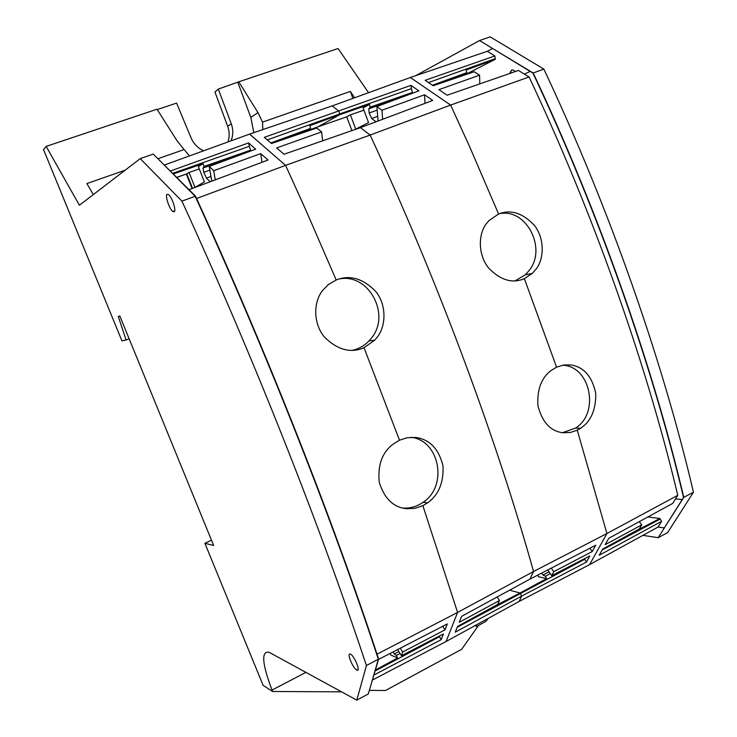 <?xml version="1.0" encoding="UTF-8"?>
<svg xmlns="http://www.w3.org/2000/svg" width="737" height="737" viewBox="0 0 737 737"><rect width="100%" height="100%" fill="white"/><g stroke="black" fill="none" stroke-linecap="round" stroke-linejoin="round"><path stroke-width="1.11" d="M195.508 196.171L163.54 164.342L195.176 196.291C266.849 352.701 332.405 519.594 378.339 659.21L378.634 659.053C332.719 519.456 267.172 352.572 195.508 196.171L153.25 154.097L140.223 158.63L181.919 201.127C253.97 358.118 320.015 525.564 366.418 665.52L378.339 659.21L370.803 685.502L378.339 659.21C332.405 519.603 266.849 352.71 195.176 196.291L181.919 201.127M378.634 659.053L368.297 693.95L356.791 700.15L366.418 665.52M176.751 177.479L186.802 173.877L192.541 188.386L186.802 173.877L176.659 177.387L186.802 173.877L189.068 172.458L194.964 187.382L204.398 181.919L198.364 166.608L203.099 163.632L203.983 166.442L203.034 168.027L203.79 172.301L206.452 178.142L210.211 181.753M309.402 129.97L318.052 126.782L339.757 114.686L309.826 125.64L310.609 128.385L309.393 130.532M314.865 128.662L315.049 127.888L314.865 128.662M350.471 654.198C346.224 651.932 352.783 668.358 356.772 670.016L356.892 670.071C361.029 672.144 354.386 655.709 350.48 654.198L350.471 654.198M167.161 194.292C164.701 195.268 169.464 209.465 172.928 211.528L174.135 211.777C176.631 210.994 171.997 196.843 168.478 194.577L167.161 194.292M356.791 700.15L269.033 652.254C261.064 650.983 262.059 663.595 272.017 690.072L272.579 691.49L263.1 685.336L204.895 543.298L213.656 545.472L119.827 316.016L118.279 316.477L126.101 339.978L121.937 340.872L43.538 149.583L46.155 146.396L79.412 205.245L140.223 158.63M532.934 73.092L492.602 48.495L487.314 51.286L492.602 48.495L533.201 73L543.86 69.112C609.656 208.838 662.609 360.679 693.462 492.224L667.639 532.584L658.178 537.688L683.531 497.484C652.356 365.607 599.034 213.297 532.934 73.092L479.566 40.535L415.604 75.718M479.566 40.535L490.151 36.85L543.86 69.112M642.894 535.357L658.178 537.688M602.193 549.968L660.168 519.051L661.586 521.335L658.04 527.047L664.332 527.922L683.779 497.355L693.462 492.224M533.201 73C599.301 213.196 652.604 365.478 683.779 497.355C652.604 365.478 599.301 213.196 533.201 73M511.736 70.089L509.838 73.442L511.8 70.052M186.369 174.144L192.108 188.552M354.598 97.772L350.333 91.416L262.501 122.139L257.996 112.632L238.779 81.816L338.071 48.522L368.546 92.696M350.333 91.416L352.912 98.38M93.323 194.586L86.892 183.568L125.133 170.192M157.902 158.731L184.112 149.565L176.991 140.703L157.018 109.223L46.155 146.396M204.895 543.298L211.51 540.203M272.579 691.49L341.59 691.84M369.357 690.357L385.442 690.523L461.703 649.279L478.46 625.483M203.587 150.799C197.811 148.091 193.61 143.743 191.003 137.755L176.585 103.097L157.248 109.583M227.926 141.965C229.658 136.852 229.566 131.637 227.669 126.313L214.946 92.005L218.309 89.103L231.261 123.779L227.669 126.313M126.101 339.978L129.132 338.771M238.779 81.816L218.309 89.103M474.84 625.731L476.738 626.441L476.203 624.985M476.738 626.441L486.061 621.273L488.069 618.481M237.885 82.535L250.838 117.404L253.804 132.66M262.501 122.139L262.869 129.565M189.51 155.903L184.112 149.565M230.985 140.85C233.27 135.387 233.371 129.694 231.261 123.779M639.301 521.649L641.734 524.901L639.265 529.019L602.691 549.083L599.209 555.256L661.586 521.335M660.168 519.051L659.891 518.498L633.378 532.252M682.195 499.585L675.525 498.894L677.764 495.319L606.929 533.514L577.255 430.196L580.609 428.252C590.945 421.389 596.003 409.781 595.754 393.42C592.17 376.533 583.916 367.044 570.982 364.953L563.593 365.027L556.573 367.192L524.366 278.641L532.289 273.436L536.223 268.931C544.026 258.954 544.938 238.852 534.417 225.402C522.671 212.947 510.723 209.161 498.59 214.025L469.469 146.313L450.639 105.078L410.334 77.505L487.314 51.286L494.868 55.938L495.347 59.282L468.225 73.129L468.437 73.709M683.531 497.484L664.332 527.922L658.04 527.047L589.582 564.625L606.929 533.514L533.57 571.497L529.875 579.162L595.726 545.214L592.244 551.543L589.867 548.236M641.734 524.901L605.178 544.661L608.771 538.305L672.706 503.426L675.525 498.894M647.915 516.95L659.882 518.498M677.764 495.319L674.852 483.315C643.622 356.054 592.179 210.92 529.074 76.97L518.443 70.457L447.147 95.22L438.902 89.647L479.575 75.192L474.186 71.738L433.172 85.759L425.138 80.324L494.868 55.938M592.244 551.543L553.745 571.682L551.718 575.652L589.821 555.938L586.44 562.082L521.732 596.049L519.134 601.438L589.582 564.625M509.589 590.208L520.036 592.99L546.578 578.628L545.408 576.233L542.985 575.035L541.64 573.091M537.853 575.044L538.471 576.712L546.578 578.628M322.631 140.813L321.645 131.914L316.772 128.008L271.483 143.522L264.297 137.349L410.896 85.363L418.865 90.872L376.893 106.515L381.969 110.246L424.549 94.797L432.72 100.444L360.448 127.639L370.121 135.064L450.639 105.078L529.074 76.97M513.376 70.089L511.533 70.162L509.626 73.516M513.385 70.079L515.467 71.489M410.896 85.363L411.449 88.643L339.573 114.005L339.02 111.204L332.147 105.935L249.585 134.106L285.597 165.374L370.121 135.064C435.77 276.274 492.473 428.05 530.041 559.125L533.57 571.497L457.585 612.429L446.088 641.503L519.134 601.438M529.875 579.162L461.638 616.325L459.234 622.286L499.493 600.526L497.742 604.404L457.557 626.413L455.226 632.189L521.732 596.049L520.331 593.598L584.773 559.254L584.496 558.692M553.745 571.682L551.267 568.135M551.718 575.652L547.738 569.95M586.44 562.082L584.773 559.254M457.226 627.242L520.331 593.598L520.036 592.99L492.989 607.012M545.408 576.233L550.29 573.598M479.575 75.192L479.796 83.88M495.347 59.292L466.153 69.997L466.788 72.65L465.111 74.842M495.2 58.656L428.473 82.581M332.147 105.935L410.334 77.505M577.255 430.196L570.272 432.499L562.902 432.748C550.548 431.256 542.22 422.264 537.936 405.774C536.951 389.44 541.428 377.62 551.368 370.306L556.573 367.192M498.59 214.025L488.999 220.547L486.438 223.597C478.479 233.482 477.521 253.933 488.41 267.789C500.368 280.235 512.362 283.846 524.366 278.641M499.336 213.73C526.071 207.779 547.14 248.148 529.295 270.313L525.306 274.8L515.154 280.815M562.81 365.165L563.75 365.276C591.037 367.551 599.494 413.641 575.413 428.142L562.497 432.702M466.788 72.65L432.407 85.243M465.287 74.207L468.225 73.129M377.022 654.18L457.585 612.429L422.863 505.665L427.552 502.864C438.607 495.08 443.757 482.744 443.001 465.867C438.699 448.686 429.524 439.215 415.475 437.446L407.285 437.723L399.5 440.182L364.014 347.726L374.709 340.19L377.197 337.214C385.884 326.5 387.063 305.275 375.612 291.281C362.797 278.365 349.66 274.606 336.21 280.005L305.311 208.829L285.597 165.374L196.567 198.502M499.493 600.526L497.125 596.998M378.523 659.431L447.276 623.944L444.991 629.859L442.707 626.303M373.908 675.037L441.187 639.688L443.407 633.958L401.444 655.7L402.669 652.015L444.991 629.859M372.425 680.039L446.088 641.503M542.985 575.035L549.019 571.783M375.4 669.997L397.602 657.994L396.395 655.469L394.313 653.968L393.051 651.932M390.195 653.406L390.84 655.055L397.602 657.994M401.444 655.7L397.639 649.564M402.669 652.015L400.292 648.192M211.777 181.164L209.216 166.442L213.693 170.68L215.268 179.856M199.266 168.911L189.068 172.458M203.099 163.632L173.223 173.969M318.052 126.782L346.694 116.861L351.927 130.615M465.093 74.409L447.801 80.757M424.549 94.797L425.019 103.346M321.645 131.914L276.615 147.925L284.003 154.254L360.448 127.639M411.449 88.643L412.407 92.438L411.274 93.7M376.893 106.515L378.053 121.015M381.969 110.246L382.669 119.274M346.694 116.861L350.379 114.852L355.75 129.159L368.546 122.582L363.065 107.924L369.523 104.396L370.241 107.105L368.804 108.809L369.154 113.001L371.715 118.546L376.027 121.78M363.903 110.163L350.379 114.852M267.282 139.91L339.573 114.005L339.757 114.686L369.523 104.396M441.187 639.688L439.261 636.105M375.105 671.011L439.528 636.676M164.277 165.07L249.585 134.106M396.395 655.469L400.071 653.489M394.313 653.968L398.855 651.517M203.983 166.442L250.543 150.219L249.779 151.361M172.633 173.379L249.364 146.294L250.543 150.219M170.284 171.048L248.572 142.923L249.364 146.294M213.693 170.68L260.741 153.628L268.028 160.03L189.04 189.704M209.216 166.442L255.675 149.169L248.572 142.923M260.741 153.628L262.003 162.297M206.452 178.142L210.966 176.484M203.79 172.301L209.861 170.136M203.034 168.027L233.196 157.525M310.609 128.385L270.82 142.941M309.337 130.053L288.674 137.626M370.241 107.105L412.407 92.438M368.804 108.809L397.612 98.795M369.154 113.001L377.187 110.135M371.715 118.546L377.685 116.354M422.863 505.665L415.143 508.272L406.971 508.742C393.687 507.618 384.456 498.829 379.279 482.348C377.556 465.637 381.895 453.098 392.296 444.724L399.5 440.182M336.21 280.005L328.38 284.574L322.705 290.369C313.805 300.991 312.516 322.649 324.409 337.058C337.528 349.937 350.729 353.493 364.014 347.726M339.149 278.982C368.555 272.828 391.071 314.478 371.531 337.961L369.034 340.918C364.364 345.764 358.799 348.896 352.35 350.305M402.605 508.033L402.568 508.033C410.039 508.567 416.902 506.623 423.195 502.21C448.013 486.116 439.786 440.754 411.283 437.299M272.017 690.072L305.929 672.365M250.838 117.404L257.996 112.632M530.152 71.415L524.385 74.115M358.09 669.399L356.892 670.071M174.697 210.846L172.928 211.528M532.28 273.436L525.306 274.8M580.609 428.252L575.413 428.142M374.709 340.181L369.034 340.918M427.552 502.864L423.195 502.21"/></g></svg>
